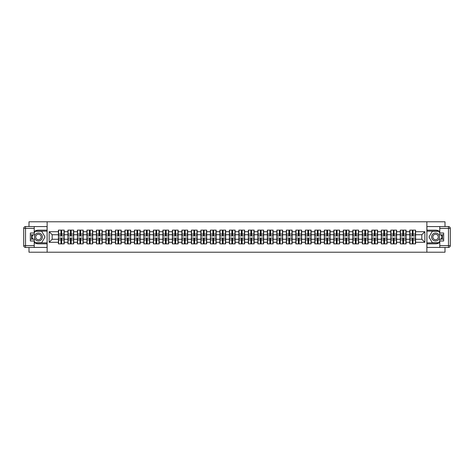 <?xml version="1.0" encoding="UTF-8"?>
<svg xmlns="http://www.w3.org/2000/svg" width="474" height="474" viewBox="0 0 474 474"><rect width="100%" height="100%" fill="white"/><g stroke="black" fill="none" stroke-linecap="round" stroke-linejoin="round"><path stroke-width="0.71" d="M28.997 247.44L28.997 252.215L445.003 252.215L445.003 247.44M445.003 226.56L445.003 221.785L426.867 221.785L426.867 252.215M426.867 221.785L28.997 221.785L28.997 226.56M47.133 252.215L47.133 221.785M421.813 239.252L421.813 234.749L415.574 234.749L415.574 239.252L421.813 239.252L424.852 242.297L424.852 231.703L415.574 231.703L415.574 230.121L409.791 230.121L409.791 234.749L406.076 234.749L406.076 239.252L409.791 239.252L409.791 234.749M424.852 242.297L415.574 242.297L415.574 243.879L409.791 243.879L409.791 242.297L406.076 242.297L406.076 243.879L400.293 243.879L400.293 242.297L396.578 242.297L396.578 243.879L390.795 243.879L390.795 242.297L387.08 242.297L387.08 243.879L381.297 243.879L381.297 242.297L377.588 242.297L377.588 243.879L371.806 243.879L371.806 242.297L368.091 242.297L368.091 243.879L362.308 243.879L362.308 242.297L358.593 242.297L358.593 243.879L352.81 243.879L352.81 242.297L349.101 242.297L349.101 243.879L343.312 243.879L343.312 242.297L339.603 242.297L339.603 243.879L333.82 243.879L333.82 242.297L330.105 242.297L330.105 243.879L324.323 243.879L324.323 242.297L320.608 242.297L320.608 243.879L314.825 243.879L314.825 242.297L311.116 242.297L311.116 243.879L305.333 243.879L305.333 242.297L301.618 242.297L301.618 243.879L295.835 243.879L295.835 242.297L292.12 242.297L292.12 243.879L286.337 243.879L286.337 242.297L282.623 242.297L282.623 243.879L276.84 243.879L276.84 242.297L273.131 242.297L273.131 243.879L267.348 243.879L267.348 242.297L263.633 242.297L263.633 243.879L257.85 243.879L257.85 242.297L254.135 242.297L254.135 243.879L248.352 243.879L248.352 242.297L244.637 242.297L244.637 243.879L238.855 243.879L238.855 242.297L235.145 242.297L235.145 243.879L229.363 243.879L229.363 242.297L225.648 242.297L225.648 243.879L219.865 243.879L219.865 242.297L216.15 242.297L216.15 243.879L210.367 243.879L210.367 242.297L206.652 242.297L206.652 243.879L200.869 243.879L200.869 242.297L197.16 242.297L197.16 243.879L191.377 243.879L191.377 242.297L187.663 242.297L187.663 243.879L181.88 243.879L181.88 242.297L178.165 242.297L178.165 243.879L172.382 243.879L172.382 242.297L168.667 242.297L168.667 243.879L162.884 243.879L162.884 242.297L159.175 242.297L159.175 243.879L153.392 243.879L153.392 242.297L149.677 242.297L149.677 243.879L143.895 243.879L143.895 242.297L140.18 242.297L140.18 243.879L134.397 243.879L134.397 242.297L130.688 242.297L130.688 243.879L124.899 243.879L124.899 242.297L121.19 242.297L121.19 243.879L115.407 243.879L115.407 242.297L111.692 242.297L111.692 243.879L105.909 243.879L105.909 242.297L102.194 242.297L102.194 243.879L96.412 243.879L96.412 242.297L92.703 242.297L92.703 243.879L86.92 243.879L86.92 242.297L83.205 242.297L83.205 243.879L77.422 243.879L77.422 242.297L73.707 242.297L73.707 243.879L67.924 243.879L67.924 242.297L64.209 242.297L64.209 243.879L58.426 243.879L58.426 242.297L49.148 242.297L49.148 231.703L58.426 231.703L58.426 234.749L52.187 234.749L52.187 239.252L58.426 239.252L58.426 234.749M409.791 231.703L406.076 231.703L406.076 230.121L400.293 230.121L400.293 231.703L396.578 231.703L396.578 230.121L390.795 230.121L390.795 231.703L387.08 231.703L387.08 230.121L381.297 230.121L381.297 231.703L377.588 231.703L377.588 230.121L371.806 230.121L371.806 231.703L368.091 231.703L368.091 230.121L362.308 230.121L362.308 231.703L358.593 231.703L358.593 230.121L352.81 230.121L352.81 231.703L349.101 231.703L349.101 230.121L343.312 230.121L343.312 231.703L339.603 231.703L339.603 230.121L333.82 230.121L333.82 231.703L330.105 231.703L330.105 230.121L324.323 230.121L324.323 231.703L320.608 231.703L320.608 230.121L314.825 230.121L314.825 231.703L311.116 231.703L311.116 230.121L305.333 230.121L305.333 231.703L301.618 231.703L301.618 230.121L295.835 230.121L295.835 231.703L292.12 231.703L292.12 230.121L286.337 230.121L286.337 231.703L282.623 231.703L282.623 230.121L276.84 230.121L276.84 231.703L273.131 231.703L273.131 230.121L267.348 230.121L267.348 231.703L263.633 231.703L263.633 230.121L257.85 230.121L257.85 231.703L254.135 231.703L254.135 230.121L248.352 230.121L248.352 231.703L244.637 231.703L244.637 230.121L238.855 230.121L238.855 231.703L235.145 231.703L235.145 230.121L229.363 230.121L229.363 231.703L225.648 231.703L225.648 230.121L219.865 230.121L219.865 231.703L216.15 231.703L216.15 230.121L210.367 230.121L210.367 231.703L206.652 231.703L206.652 230.121L200.869 230.121L200.869 231.703L197.16 231.703L197.16 230.121L191.377 230.121L191.377 231.703L187.663 231.703L187.663 230.121L181.88 230.121L181.88 231.703L178.165 231.703L178.165 230.121L172.382 230.121L172.382 231.703L168.667 231.703L168.667 230.121L162.884 230.121L162.884 231.703L159.175 231.703L159.175 230.121L153.392 230.121L153.392 231.703L149.677 231.703L149.677 230.121L143.895 230.121L143.895 231.703L140.18 231.703L140.18 230.121L134.397 230.121L134.397 231.703L130.688 231.703L130.688 230.121L124.899 230.121L124.899 231.703L121.19 231.703L121.19 230.121L115.407 230.121L115.407 231.703L111.692 231.703L111.692 230.121L105.909 230.121L105.909 231.703L102.194 231.703L102.194 230.121L96.412 230.121L96.412 231.703L92.703 231.703L92.703 230.121L86.92 230.121L86.92 231.703L83.205 231.703L83.205 230.121L77.422 230.121L77.422 231.703L73.707 231.703L73.707 230.121L67.924 230.121L67.924 231.703L64.209 231.703L64.209 230.121L58.426 230.121L58.426 231.703M409.791 239.252L409.791 242.297M406.076 239.252L406.076 242.297M406.076 231.703L406.076 234.749M396.578 239.252L400.293 239.252L400.293 234.749L396.578 234.749L396.578 242.297M400.293 239.252L400.293 242.297M400.293 231.703L400.293 234.749M396.578 231.703L396.578 234.749M387.08 239.252L390.795 239.252L390.795 234.749L387.08 234.749L387.08 242.297M390.795 239.252L390.795 242.297M390.795 231.703L390.795 234.749M387.08 231.703L387.08 234.749M377.588 239.252L381.297 239.252L381.297 234.749L377.588 234.749L377.588 242.297M381.297 239.252L381.297 242.297M381.297 231.703L381.297 234.749M377.588 231.703L377.588 234.749M368.091 239.252L371.806 239.252L371.806 234.749L368.091 234.749L368.091 242.297M371.806 239.252L371.806 242.297M371.806 231.703L371.806 234.749M368.091 231.703L368.091 234.749M358.593 239.252L362.308 239.252L362.308 234.749L358.593 234.749L358.593 242.297M362.308 239.252L362.308 242.297M362.308 231.703L362.308 234.749M358.593 231.703L358.593 234.749M349.101 239.252L352.81 239.252L352.81 234.749L349.101 234.749L349.101 242.297M352.81 239.252L352.81 242.297M352.81 231.703L352.81 234.749M349.101 231.703L349.101 234.749M339.603 239.252L343.312 239.252L343.312 234.749L339.603 234.749L339.603 242.297M343.312 239.252L343.312 242.297M343.312 231.703L343.312 234.749M339.603 231.703L339.603 234.749M330.105 239.252L333.82 239.252L333.82 234.749L330.105 234.749L330.105 242.297M333.82 239.252L333.82 242.297M333.82 231.703L333.82 234.749M330.105 231.703L330.105 234.749M320.608 239.252L324.323 239.252L324.323 234.749L320.608 234.749L320.608 242.297M324.323 239.252L324.323 242.297M324.323 231.703L324.323 234.749M320.608 231.703L320.608 234.749M311.116 239.252L314.825 239.252L314.825 234.749L311.116 234.749L311.116 242.297M314.825 239.252L314.825 242.297M314.825 231.703L314.825 234.749M311.116 231.703L311.116 234.749M301.618 239.252L305.333 239.252L305.333 234.749L301.618 234.749L301.618 242.297M305.333 239.252L305.333 242.297M305.333 231.703L305.333 234.749M301.618 231.703L301.618 234.749M292.12 239.252L295.835 239.252L295.835 234.749L292.12 234.749L292.12 242.297M295.835 239.252L295.835 242.297M295.835 231.703L295.835 234.749M292.12 231.703L292.12 234.749M282.623 239.252L286.337 239.252L286.337 234.749L282.623 234.749L282.623 242.297M286.337 239.252L286.337 242.297M286.337 231.703L286.337 234.749M282.623 231.703L282.623 234.749M273.131 239.252L276.84 239.252L276.84 234.749L273.131 234.749L273.131 242.297M276.84 239.252L276.84 242.297M276.84 231.703L276.84 234.749M273.131 231.703L273.131 234.749M263.633 239.252L267.348 239.252L267.348 234.749L263.633 234.749L263.633 242.297M267.348 239.252L267.348 242.297M267.348 231.703L267.348 234.749M263.633 231.703L263.633 234.749M254.135 239.252L257.85 239.252L257.85 234.749L254.135 234.749L254.135 242.297M257.85 239.252L257.85 242.297M257.85 231.703L257.85 234.749M254.135 231.703L254.135 234.749M244.637 239.252L248.352 239.252L248.352 234.749L244.637 234.749L244.637 242.297M248.352 239.252L248.352 242.297M248.352 231.703L248.352 234.749M244.637 231.703L244.637 234.749M235.145 239.252L238.855 239.252L238.855 234.749L235.145 234.749L235.145 242.297M238.855 239.252L238.855 242.297M238.855 231.703L238.855 234.749M235.145 231.703L235.145 234.749M225.648 239.252L229.363 239.252L229.363 234.749L225.648 234.749L225.648 242.297M229.363 239.252L229.363 242.297M229.363 231.703L229.363 234.749M225.648 231.703L225.648 234.749M216.15 239.252L219.865 239.252L219.865 234.749L216.15 234.749L216.15 242.297M219.865 239.252L219.865 242.297M219.865 231.703L219.865 234.749M216.15 231.703L216.15 234.749M206.652 239.252L210.367 239.252L210.367 234.749L206.652 234.749L206.652 242.297M210.367 239.252L210.367 242.297M210.367 231.703L210.367 234.749M206.652 231.703L206.652 234.749M197.16 239.252L200.869 239.252L200.869 234.749L197.16 234.749L197.16 242.297M200.869 239.252L200.869 242.297M200.869 231.703L200.869 234.749M197.16 231.703L197.16 234.749M187.663 239.252L191.377 239.252L191.377 234.749L187.663 234.749L187.663 242.297M191.377 239.252L191.377 242.297M191.377 231.703L191.377 234.749M187.663 231.703L187.663 234.749M178.165 239.252L181.88 239.252L181.88 234.749L178.165 234.749L178.165 242.297M181.88 239.252L181.88 242.297M181.88 231.703L181.88 234.749M178.165 231.703L178.165 234.749M168.667 239.252L172.382 239.252L172.382 234.749L168.667 234.749L168.667 242.297M172.382 239.252L172.382 242.297M172.382 231.703L172.382 234.749M168.667 231.703L168.667 234.749M159.175 239.252L162.884 239.252L162.884 234.749L159.175 234.749L159.175 242.297M162.884 239.252L162.884 242.297M162.884 231.703L162.884 234.749M159.175 231.703L159.175 234.749M149.677 239.252L153.392 239.252L153.392 234.749L149.677 234.749L149.677 242.297M153.392 239.252L153.392 242.297M153.392 231.703L153.392 234.749M149.677 231.703L149.677 234.749M140.18 239.252L143.895 239.252L143.895 234.749L140.18 234.749L140.18 242.297M143.895 239.252L143.895 242.297M143.895 231.703L143.895 234.749M140.18 231.703L140.18 234.749M130.688 239.252L134.397 239.252L134.397 234.749L130.688 234.749L130.688 242.297M134.397 239.252L134.397 242.297M134.397 231.703L134.397 234.749M130.688 231.703L130.688 234.749M121.19 239.252L124.899 239.252L124.899 234.749L121.19 234.749L121.19 242.297M124.899 239.252L124.899 242.297M124.899 231.703L124.899 234.749M121.19 231.703L121.19 234.749M111.692 239.252L115.407 239.252L115.407 234.749L111.692 234.749L111.692 242.297M115.407 239.252L115.407 242.297M115.407 231.703L115.407 234.749M111.692 231.703L111.692 234.749M102.194 239.252L105.909 239.252L105.909 234.749L102.194 234.749L102.194 242.297M105.909 239.252L105.909 242.297M105.909 231.703L105.909 234.749M102.194 231.703L102.194 234.749M92.703 239.252L96.412 239.252L96.412 234.749L92.703 234.749L92.703 242.297M96.412 239.252L96.412 242.297M96.412 231.703L96.412 234.749M92.703 231.703L92.703 234.749M83.205 239.252L86.92 239.252L86.92 234.749L83.205 234.749L83.205 242.297M86.92 239.252L86.92 242.297M86.92 231.703L86.92 234.749M83.205 231.703L83.205 234.749M73.707 239.252L77.422 239.252L77.422 234.749L73.707 234.749L73.707 242.297M77.422 239.252L77.422 242.297M77.422 231.703L77.422 234.749M73.707 231.703L73.707 234.749M64.209 239.252L67.924 239.252L67.924 234.749L64.209 234.749L64.209 242.297M67.924 239.252L67.924 242.297M67.924 231.703L67.924 234.749M64.209 231.703L64.209 234.749M58.426 239.252L58.426 242.297M52.187 239.252L49.148 242.297M49.148 231.703L52.187 234.749M415.574 239.252L415.574 242.297M415.574 231.703L415.574 234.749M424.852 231.703L421.813 234.749M64.031 230.121L64.031 235.963L61.685 235.963L61.685 230.121M60.956 230.121L60.956 235.963L58.61 235.963L58.61 230.121M60.956 230.915L61.685 230.915M61.685 233.167L60.956 233.167M58.61 243.879L58.61 238.037L60.956 238.037L60.956 243.879M61.685 243.879L61.685 238.037L64.031 238.037L64.031 243.879M61.685 243.085L60.956 243.085M60.956 240.833L61.685 240.833M36.451 233.575A3.958 3.958 0 0 0 35.005 238.979A3.958 3.958 0 0 0 40.409 240.425A3.958 3.958 0 0 0 41.86 235.021A3.958 3.958 0 0 0 36.451 233.575M37.079 234.654A2.708 2.708 0 0 0 36.083 238.357A2.708 2.708 0 0 0 39.786 239.346A2.708 2.708 0 0 0 40.776 235.643A2.708 2.708 0 0 0 37.079 234.654M34.229 232.894L35.147 231.306L41.718 231.306L45.006 237L41.718 242.694L35.147 242.694L34.229 241.106M33.109 239.163L31.859 237L33.109 234.837M437.549 233.575A3.958 3.958 0 0 0 432.14 235.021A3.958 3.958 0 0 0 433.591 240.425A3.958 3.958 0 0 0 438.995 238.979A3.958 3.958 0 0 0 437.549 233.575M436.921 234.654A2.708 2.708 0 0 0 433.224 235.643A2.708 2.708 0 0 0 434.214 239.346A2.708 2.708 0 0 0 437.917 238.357A2.708 2.708 0 0 0 436.921 234.654M439.771 241.106L438.853 242.694L432.282 242.694L428.994 237L432.282 231.306L438.853 231.306L439.771 232.894M440.891 234.837L442.141 237L440.891 239.163M34.229 242.41A6.849 6.849 0 0 0 38.43 243.849L47.074 243.849L47.074 247.44L25.525 247.44A1.825 1.825 0 0 1 23.7 245.615L23.7 228.385A1.825 1.825 0 0 1 25.525 226.56L34.229 226.56L34.229 234.837L30.336 234.837M34.229 226.56L47.074 226.56L47.074 230.151L38.43 230.151A6.849 6.849 0 0 0 34.229 231.59M31.936 234.837A6.849 6.849 0 0 0 31.936 239.163M47.074 243.849L47.074 230.151M30.336 239.163L34.229 239.163L34.229 247.44M34.229 233.012L30.336 233.012L30.336 240.988L34.229 240.988M47.074 231.128L35.04 231.128L34.229 232.527M34.229 241.473L35.04 242.872L47.074 242.872M32.896 234.837L31.645 237L32.896 239.163M439.771 231.59A6.849 6.849 0 0 0 435.57 230.151L426.926 230.151L426.926 226.56L448.475 226.56A1.825 1.825 0 0 1 450.3 228.385L450.3 245.615L450.3 228.385L439.771 228.385L439.771 226.56M439.771 247.44L439.771 245.615L450.3 245.615A1.825 1.825 0 0 1 448.475 247.44L426.926 247.44L426.926 243.849L435.57 243.849A6.849 6.849 0 0 0 439.771 242.41M442.064 239.163A6.849 6.849 0 0 0 442.064 234.837M426.926 230.151L426.926 243.849M439.771 245.615L439.771 239.163L443.664 239.163M443.664 234.837L439.771 234.837L439.771 228.385M439.771 240.988L443.664 240.988L443.664 233.012L439.771 233.012M426.926 242.872L438.96 242.872L439.771 241.473M439.771 232.527L438.96 231.128L426.926 231.128M441.104 239.163L442.355 237L441.104 234.837M73.523 230.121L73.523 235.963L71.183 235.963L71.183 230.121M70.448 230.121L70.448 235.963L68.108 235.963L68.108 230.121M70.448 230.915L71.183 230.915M71.183 233.167L70.448 233.167M83.021 230.121L83.021 235.963L80.675 235.963L80.675 230.121M79.946 230.121L79.946 235.963L77.606 235.963L77.606 230.121M79.946 230.915L80.675 230.915M80.675 233.167L79.946 233.167M92.519 230.121L92.519 235.963L90.173 235.963L90.173 230.121M89.444 230.121L89.444 235.963L87.098 235.963L87.098 230.121M89.444 230.915L90.173 230.915M90.173 233.167L89.444 233.167M102.011 230.121L102.011 235.963L99.67 235.963L99.67 230.121M98.942 230.121L98.942 235.963L96.595 235.963L96.595 230.121M98.942 230.915L99.67 230.915M99.67 233.167L98.942 233.167M111.508 230.121L111.508 235.963L109.168 235.963L109.168 230.121M108.433 230.121L108.433 235.963L106.093 235.963L106.093 230.121M108.433 230.915L109.168 230.915M109.168 233.167L108.433 233.167M68.108 243.879L68.108 238.037L70.448 238.037L70.448 243.879M71.183 243.879L71.183 238.037L73.523 238.037L73.523 243.879M71.183 243.085L70.448 243.085M70.448 240.833L71.183 240.833M77.606 243.879L77.606 238.037L79.946 238.037L79.946 243.879M80.675 243.879L80.675 238.037L83.021 238.037L83.021 243.879M80.675 243.085L79.946 243.085M79.946 240.833L80.675 240.833M87.098 243.879L87.098 238.037L89.444 238.037L89.444 243.879M90.173 243.879L90.173 238.037L92.519 238.037L92.519 243.879M90.173 243.085L89.444 243.085M89.444 240.833L90.173 240.833M96.595 243.879L96.595 238.037L98.942 238.037L98.942 243.879M99.67 243.879L99.67 238.037L102.011 238.037L102.011 243.879M99.67 243.085L98.942 243.085M98.942 240.833L99.67 240.833M106.093 243.879L106.093 238.037L108.433 238.037L108.433 243.879M109.168 243.879L109.168 238.037L111.508 238.037L111.508 243.879M109.168 243.085L108.433 243.085M108.433 240.833L109.168 240.833M121.006 230.121L121.006 235.963L118.66 235.963L118.66 230.121M117.931 230.121L117.931 235.963L115.591 235.963L115.591 230.121M117.931 230.915L118.66 230.915M118.66 233.167L117.931 233.167M115.591 243.879L115.591 238.037L117.931 238.037L117.931 243.879M118.66 243.879L118.66 238.037L121.006 238.037L121.006 243.879M118.66 243.085L117.931 243.085M117.931 240.833L118.66 240.833M130.504 230.121L130.504 235.963L128.158 235.963L128.158 230.121M127.429 230.121L127.429 235.963L125.083 235.963L125.083 230.121M127.429 230.915L128.158 230.915M128.158 233.167L127.429 233.167M125.083 243.879L125.083 238.037L127.429 238.037L127.429 243.879M128.158 243.879L128.158 238.037L130.504 238.037L130.504 243.879M128.158 243.085L127.429 243.085M127.429 240.833L128.158 240.833M139.996 230.121L139.996 235.963L137.656 235.963L137.656 230.121M136.927 230.121L136.927 235.963L134.58 235.963L134.58 230.121M136.927 230.915L137.656 230.915M137.656 233.167L136.927 233.167M134.58 243.879L134.58 238.037L136.927 238.037L136.927 243.879M137.656 243.879L137.656 238.037L139.996 238.037L139.996 243.879M137.656 243.085L136.927 243.085M136.927 240.833L137.656 240.833M149.494 230.121L149.494 235.963L147.153 235.963L147.153 230.121M146.419 230.121L146.419 235.963L144.078 235.963L144.078 230.121M146.419 230.915L147.153 230.915M147.153 233.167L146.419 233.167M144.078 243.879L144.078 238.037L146.419 238.037L146.419 243.879M147.153 243.879L147.153 238.037L149.494 238.037L149.494 243.879M147.153 243.085L146.419 243.085M146.419 240.833L147.153 240.833M158.991 230.121L158.991 235.963L156.645 235.963L156.645 230.121M155.916 230.121L155.916 235.963L153.576 235.963L153.576 230.121M155.916 230.915L156.645 230.915M156.645 233.167L155.916 233.167M153.576 243.879L153.576 238.037L155.916 238.037L155.916 243.879M156.645 243.879L156.645 238.037L158.991 238.037L158.991 243.879M156.645 243.085L155.916 243.085M155.916 240.833L156.645 240.833M168.489 230.121L168.489 235.963L166.143 235.963L166.143 230.121M165.414 230.121L165.414 235.963L163.068 235.963L163.068 230.121M165.414 230.915L166.143 230.915M166.143 233.167L165.414 233.167M163.068 243.879L163.068 238.037L165.414 238.037L165.414 243.879M166.143 243.879L166.143 238.037L168.489 238.037L168.489 243.879M166.143 243.085L165.414 243.085M165.414 240.833L166.143 240.833M177.981 230.121L177.981 235.963L175.641 235.963L175.641 230.121M174.912 230.121L174.912 235.963L172.566 235.963L172.566 230.121M174.912 230.915L175.641 230.915M175.641 233.167L174.912 233.167M172.566 243.879L172.566 238.037L174.912 238.037L174.912 243.879M175.641 243.879L175.641 238.037L177.981 238.037L177.981 243.879M175.641 243.085L174.912 243.085M174.912 240.833L175.641 240.833M187.479 230.121L187.479 235.963L185.138 235.963L185.138 230.121M184.404 230.121L184.404 235.963L182.063 235.963L182.063 230.121M184.404 230.915L185.138 230.915M185.138 233.167L184.404 233.167M182.063 243.879L182.063 238.037L184.404 238.037L184.404 243.879M185.138 243.879L185.138 238.037L187.479 238.037L187.479 243.879M185.138 243.085L184.404 243.085M184.404 240.833L185.138 240.833M196.977 230.121L196.977 235.963L194.63 235.963L194.63 230.121M193.902 230.121L193.902 235.963L191.555 235.963L191.555 230.121M193.902 230.915L194.63 230.915M194.63 233.167L193.902 233.167M191.555 243.879L191.555 238.037L193.902 238.037L193.902 243.879M194.63 243.879L194.63 238.037L196.977 238.037L196.977 243.879M194.63 243.085L193.902 243.085M193.902 240.833L194.63 240.833M206.474 230.121L206.474 235.963L204.128 235.963L204.128 230.121M203.399 230.121L203.399 235.963L201.053 235.963L201.053 230.121M203.399 230.915L204.128 230.915M204.128 233.167L203.399 233.167M201.053 243.879L201.053 238.037L203.399 238.037L203.399 243.879M204.128 243.879L204.128 238.037L206.474 238.037L206.474 243.879M204.128 243.085L203.399 243.085M203.399 240.833L204.128 240.833M215.966 230.121L215.966 235.963L213.626 235.963L213.626 230.121M212.897 230.121L212.897 235.963L210.551 235.963L210.551 230.121M212.897 230.915L213.626 230.915M213.626 233.167L212.897 233.167M210.551 243.879L210.551 238.037L212.897 238.037L212.897 243.879M213.626 243.879L213.626 238.037L215.966 238.037L215.966 243.879M213.626 243.085L212.897 243.085M212.897 240.833L213.626 240.833M225.464 230.121L225.464 235.963L223.124 235.963L223.124 230.121M222.389 230.121L222.389 235.963L220.049 235.963L220.049 230.121M222.389 230.915L223.124 230.915M223.124 233.167L222.389 233.167M220.049 243.879L220.049 238.037L222.389 238.037L222.389 243.879M223.124 243.879L223.124 238.037L225.464 238.037L225.464 243.879M223.124 243.085L222.389 243.085M222.389 240.833L223.124 240.833M234.962 230.121L234.962 235.963L232.616 235.963L232.616 230.121M231.887 230.121L231.887 235.963L229.54 235.963L229.54 230.121M231.887 230.915L232.616 230.915M232.616 233.167L231.887 233.167M229.54 243.879L229.54 238.037L231.887 238.037L231.887 243.879M232.616 243.879L232.616 238.037L234.962 238.037L234.962 243.879M232.616 243.085L231.887 243.085M231.887 240.833L232.616 240.833M244.46 230.121L244.46 235.963L242.113 235.963L242.113 230.121M241.385 230.121L241.385 235.963L239.038 235.963L239.038 230.121M241.385 230.915L242.113 230.915M242.113 233.167L241.385 233.167M239.038 243.879L239.038 238.037L241.385 238.037L241.385 243.879M242.113 243.879L242.113 238.037L244.46 238.037L244.46 243.879M242.113 243.085L241.385 243.085M241.385 240.833L242.113 240.833M253.951 230.121L253.951 235.963L251.611 235.963L251.611 230.121M250.876 230.121L250.876 235.963L248.536 235.963L248.536 230.121M250.876 230.915L251.611 230.915M251.611 233.167L250.876 233.167M248.536 243.879L248.536 238.037L250.876 238.037L250.876 243.879M251.611 243.879L251.611 238.037L253.951 238.037L253.951 243.879M251.611 243.085L250.876 243.085M250.876 240.833L251.611 240.833M263.449 230.121L263.449 235.963L261.103 235.963L261.103 230.121M260.374 230.121L260.374 235.963L258.034 235.963L258.034 230.121M260.374 230.915L261.103 230.915M261.103 233.167L260.374 233.167M258.034 243.879L258.034 238.037L260.374 238.037L260.374 243.879M261.103 243.879L261.103 238.037L263.449 238.037L263.449 243.879M261.103 243.085L260.374 243.085M260.374 240.833L261.103 240.833M272.947 230.121L272.947 235.963L270.601 235.963L270.601 230.121M269.872 230.121L269.872 235.963L267.526 235.963L267.526 230.121M269.872 230.915L270.601 230.915M270.601 233.167L269.872 233.167M267.526 243.879L267.526 238.037L269.872 238.037L269.872 243.879M270.601 243.879L270.601 238.037L272.947 238.037L272.947 243.879M270.601 243.085L269.872 243.085M269.872 240.833L270.601 240.833M282.445 230.121L282.445 235.963L280.098 235.963L280.098 230.121M279.37 230.121L279.37 235.963L277.023 235.963L277.023 230.121M279.37 230.915L280.098 230.915M280.098 233.167L279.37 233.167M277.023 243.879L277.023 238.037L279.37 238.037L279.37 243.879M280.098 243.879L280.098 238.037L282.445 238.037L282.445 243.879M280.098 243.085L279.37 243.085M279.37 240.833L280.098 240.833M291.937 230.121L291.937 235.963L289.596 235.963L289.596 230.121M288.862 230.121L288.862 235.963L286.521 235.963L286.521 230.121M288.862 230.915L289.596 230.915M289.596 233.167L288.862 233.167M286.521 243.879L286.521 238.037L288.862 238.037L288.862 243.879M289.596 243.879L289.596 238.037L291.937 238.037L291.937 243.879M289.596 243.085L288.862 243.085M288.862 240.833L289.596 240.833M301.434 230.121L301.434 235.963L299.088 235.963L299.088 230.121M298.359 230.121L298.359 235.963L296.019 235.963L296.019 230.121M298.359 230.915L299.088 230.915M299.088 233.167L298.359 233.167M296.019 243.879L296.019 238.037L298.359 238.037L298.359 243.879M299.088 243.879L299.088 238.037L301.434 238.037L301.434 243.879M299.088 243.085L298.359 243.085M298.359 240.833L299.088 240.833M310.932 230.121L310.932 235.963L308.586 235.963L308.586 230.121M307.857 230.121L307.857 235.963L305.511 235.963L305.511 230.121M307.857 230.915L308.586 230.915M308.586 233.167L307.857 233.167M305.511 243.879L305.511 238.037L307.857 238.037L307.857 243.879M308.586 243.879L308.586 238.037L310.932 238.037L310.932 243.879M308.586 243.085L307.857 243.085M307.857 240.833L308.586 240.833M320.424 230.121L320.424 235.963L318.084 235.963L318.084 230.121M317.355 230.121L317.355 235.963L315.009 235.963L315.009 230.121M317.355 230.915L318.084 230.915M318.084 233.167L317.355 233.167M315.009 243.879L315.009 238.037L317.355 238.037L317.355 243.879M318.084 243.879L318.084 238.037L320.424 238.037L320.424 243.879M318.084 243.085L317.355 243.085M317.355 240.833L318.084 240.833M329.922 230.121L329.922 235.963L327.581 235.963L327.581 230.121M326.847 230.121L326.847 235.963L324.506 235.963L324.506 230.121M326.847 230.915L327.581 230.915M327.581 233.167L326.847 233.167M324.506 243.879L324.506 238.037L326.847 238.037L326.847 243.879M327.581 243.879L327.581 238.037L329.922 238.037L329.922 243.879M327.581 243.085L326.847 243.085M326.847 240.833L327.581 240.833M339.42 230.121L339.42 235.963L337.073 235.963L337.073 230.121M336.344 230.121L336.344 235.963L334.004 235.963L334.004 230.121M336.344 230.915L337.073 230.915M337.073 233.167L336.344 233.167M334.004 243.879L334.004 238.037L336.344 238.037L336.344 243.879M337.073 243.879L337.073 238.037L339.42 238.037L339.42 243.879M337.073 243.085L336.344 243.085M336.344 240.833L337.073 240.833M348.917 230.121L348.917 235.963L346.571 235.963L346.571 230.121M345.842 230.121L345.842 235.963L343.496 235.963L343.496 230.121M345.842 230.915L346.571 230.915M346.571 233.167L345.842 233.167M343.496 243.879L343.496 238.037L345.842 238.037L345.842 243.879M346.571 243.879L346.571 238.037L348.917 238.037L348.917 243.879M346.571 243.085L345.842 243.085M345.842 240.833L346.571 240.833M358.409 230.121L358.409 235.963L356.069 235.963L356.069 230.121M355.34 230.121L355.34 235.963L352.994 235.963L352.994 230.121M355.34 230.915L356.069 230.915M356.069 233.167L355.34 233.167M352.994 243.879L352.994 238.037L355.34 238.037L355.34 243.879M356.069 243.879L356.069 238.037L358.409 238.037L358.409 243.879M356.069 243.085L355.34 243.085M355.34 240.833L356.069 240.833M367.907 230.121L367.907 235.963L365.567 235.963L365.567 230.121M364.832 230.121L364.832 235.963L362.491 235.963L362.491 230.121M364.832 230.915L365.567 230.915M365.567 233.167L364.832 233.167M362.491 243.879L362.491 238.037L364.832 238.037L364.832 243.879M365.567 243.879L365.567 238.037L367.907 238.037L367.907 243.879M365.567 243.085L364.832 243.085M364.832 240.833L365.567 240.833M377.405 230.121L377.405 235.963L375.058 235.963L375.058 230.121M374.33 230.121L374.33 235.963L371.989 235.963L371.989 230.121M374.33 230.915L375.058 230.915M375.058 233.167L374.33 233.167M371.989 243.879L371.989 238.037L374.33 238.037L374.33 243.879M375.058 243.879L375.058 238.037L377.405 238.037L377.405 243.879M375.058 243.085L374.33 243.085M374.33 240.833L375.058 240.833M386.903 230.121L386.903 235.963L384.556 235.963L384.556 230.121M383.827 230.121L383.827 235.963L381.481 235.963L381.481 230.121M383.827 230.915L384.556 230.915M384.556 233.167L383.827 233.167M381.481 243.879L381.481 238.037L383.827 238.037L383.827 243.879M384.556 243.879L384.556 238.037L386.903 238.037L386.903 243.879M384.556 243.085L383.827 243.085M383.827 240.833L384.556 240.833M396.394 230.121L396.394 235.963L394.054 235.963L394.054 230.121M393.325 230.121L393.325 235.963L390.979 235.963L390.979 230.121M393.325 230.915L394.054 230.915M394.054 233.167L393.325 233.167M390.979 243.879L390.979 238.037L393.325 238.037L393.325 243.879M394.054 243.879L394.054 238.037L396.394 238.037L396.394 243.879M394.054 243.085L393.325 243.085M393.325 240.833L394.054 240.833M405.892 230.121L405.892 235.963L403.552 235.963L403.552 230.121M402.817 230.121L402.817 235.963L400.477 235.963L400.477 230.121M402.817 230.915L403.552 230.915M403.552 233.167L402.817 233.167M400.477 243.879L400.477 238.037L402.817 238.037L402.817 243.879M403.552 243.879L403.552 238.037L405.892 238.037L405.892 243.879M403.552 243.085L402.817 243.085M402.817 240.833L403.552 240.833M415.39 230.121L415.39 235.963L413.044 235.963L413.044 230.121M412.315 230.121L412.315 235.963L409.969 235.963L409.969 230.121M412.315 230.915L413.044 230.915M413.044 233.167L412.315 233.167M409.969 243.879L409.969 238.037L412.315 238.037L412.315 243.879M413.044 243.879L413.044 238.037L415.39 238.037L415.39 243.879M413.044 243.085L412.315 243.085M412.315 240.833L413.044 240.833M60.956 234.085L58.61 234.085M60.956 235.886L58.61 235.886M64.031 234.085L61.685 234.085M64.031 235.886L61.685 235.886M61.685 239.915L64.031 239.915M61.685 238.114L64.031 238.114M58.61 239.915L60.956 239.915M58.61 238.114L60.956 238.114M34.229 228.385L25.525 228.385L25.525 245.615L34.229 245.615M23.7 228.385L25.525 228.385L25.525 226.56M25.525 247.44L25.525 245.615L23.7 245.615M448.475 247.44L448.475 226.56M70.448 234.085L68.108 234.085M70.448 235.886L68.108 235.886M73.523 234.085L71.183 234.085M73.523 235.886L71.183 235.886M79.946 234.085L77.606 234.085M79.946 235.886L77.606 235.886M83.021 234.085L80.675 234.085M83.021 235.886L80.675 235.886M89.444 234.085L87.098 234.085M89.444 235.886L87.098 235.886M92.519 234.085L90.173 234.085M92.519 235.886L90.173 235.886M98.942 234.085L96.595 234.085M98.942 235.886L96.595 235.886M102.011 234.085L99.67 234.085M102.011 235.886L99.67 235.886M108.433 234.085L106.093 234.085M108.433 235.886L106.093 235.886M111.508 234.085L109.168 234.085M111.508 235.886L109.168 235.886M71.183 239.915L73.523 239.915M71.183 238.114L73.523 238.114M68.108 239.915L70.448 239.915M68.108 238.114L70.448 238.114M80.675 239.915L83.021 239.915M80.675 238.114L83.021 238.114M77.606 239.915L79.946 239.915M77.606 238.114L79.946 238.114M90.173 239.915L92.519 239.915M90.173 238.114L92.519 238.114M87.098 239.915L89.444 239.915M87.098 238.114L89.444 238.114M99.67 239.915L102.011 239.915M99.67 238.114L102.011 238.114M96.595 239.915L98.942 239.915M96.595 238.114L98.942 238.114M109.168 239.915L111.508 239.915M109.168 238.114L111.508 238.114M106.093 239.915L108.433 239.915M106.093 238.114L108.433 238.114M117.931 234.085L115.591 234.085M117.931 235.886L115.591 235.886M121.006 234.085L118.66 234.085M121.006 235.886L118.66 235.886M118.66 239.915L121.006 239.915M118.66 238.114L121.006 238.114M115.591 239.915L117.931 239.915M115.591 238.114L117.931 238.114M127.429 234.085L125.083 234.085M127.429 235.886L125.083 235.886M130.504 234.085L128.158 234.085M130.504 235.886L128.158 235.886M128.158 239.915L130.504 239.915M128.158 238.114L130.504 238.114M125.083 239.915L127.429 239.915M125.083 238.114L127.429 238.114M136.927 234.085L134.58 234.085M136.927 235.886L134.58 235.886M139.996 234.085L137.656 234.085M139.996 235.886L137.656 235.886M137.656 239.915L139.996 239.915M137.656 238.114L139.996 238.114M134.58 239.915L136.927 239.915M134.58 238.114L136.927 238.114M146.419 234.085L144.078 234.085M146.419 235.886L144.078 235.886M149.494 234.085L147.153 234.085M149.494 235.886L147.153 235.886M147.153 239.915L149.494 239.915M147.153 238.114L149.494 238.114M144.078 239.915L146.419 239.915M144.078 238.114L146.419 238.114M155.916 234.085L153.576 234.085M155.916 235.886L153.576 235.886M158.991 234.085L156.645 234.085M158.991 235.886L156.645 235.886M156.645 239.915L158.991 239.915M156.645 238.114L158.991 238.114M153.576 239.915L155.916 239.915M153.576 238.114L155.916 238.114M165.414 234.085L163.068 234.085M165.414 235.886L163.068 235.886M168.489 234.085L166.143 234.085M168.489 235.886L166.143 235.886M166.143 239.915L168.489 239.915M166.143 238.114L168.489 238.114M163.068 239.915L165.414 239.915M163.068 238.114L165.414 238.114M174.912 234.085L172.566 234.085M174.912 235.886L172.566 235.886M177.981 234.085L175.641 234.085M177.981 235.886L175.641 235.886M175.641 239.915L177.981 239.915M175.641 238.114L177.981 238.114M172.566 239.915L174.912 239.915M172.566 238.114L174.912 238.114M184.404 234.085L182.063 234.085M184.404 235.886L182.063 235.886M187.479 234.085L185.138 234.085M187.479 235.886L185.138 235.886M185.138 239.915L187.479 239.915M185.138 238.114L187.479 238.114M182.063 239.915L184.404 239.915M182.063 238.114L184.404 238.114M193.902 234.085L191.555 234.085M193.902 235.886L191.555 235.886M196.977 234.085L194.63 234.085M196.977 235.886L194.63 235.886M194.63 239.915L196.977 239.915M194.63 238.114L196.977 238.114M191.555 239.915L193.902 239.915M191.555 238.114L193.902 238.114M203.399 234.085L201.053 234.085M203.399 235.886L201.053 235.886M206.474 234.085L204.128 234.085M206.474 235.886L204.128 235.886M204.128 239.915L206.474 239.915M204.128 238.114L206.474 238.114M201.053 239.915L203.399 239.915M201.053 238.114L203.399 238.114M212.897 234.085L210.551 234.085M212.897 235.886L210.551 235.886M215.966 234.085L213.626 234.085M215.966 235.886L213.626 235.886M213.626 239.915L215.966 239.915M213.626 238.114L215.966 238.114M210.551 239.915L212.897 239.915M210.551 238.114L212.897 238.114M222.389 234.085L220.049 234.085M222.389 235.886L220.049 235.886M225.464 234.085L223.124 234.085M225.464 235.886L223.124 235.886M223.124 239.915L225.464 239.915M223.124 238.114L225.464 238.114M220.049 239.915L222.389 239.915M220.049 238.114L222.389 238.114M231.887 234.085L229.54 234.085M231.887 235.886L229.54 235.886M234.962 234.085L232.616 234.085M234.962 235.886L232.616 235.886M232.616 239.915L234.962 239.915M232.616 238.114L234.962 238.114M229.54 239.915L231.887 239.915M229.54 238.114L231.887 238.114M241.385 234.085L239.038 234.085M241.385 235.886L239.038 235.886M244.46 234.085L242.113 234.085M244.46 235.886L242.113 235.886M242.113 239.915L244.46 239.915M242.113 238.114L244.46 238.114M239.038 239.915L241.385 239.915M239.038 238.114L241.385 238.114M250.876 234.085L248.536 234.085M250.876 235.886L248.536 235.886M253.951 234.085L251.611 234.085M253.951 235.886L251.611 235.886M251.611 239.915L253.951 239.915M251.611 238.114L253.951 238.114M248.536 239.915L250.876 239.915M248.536 238.114L250.876 238.114M260.374 234.085L258.034 234.085M260.374 235.886L258.034 235.886M263.449 234.085L261.103 234.085M263.449 235.886L261.103 235.886M261.103 239.915L263.449 239.915M261.103 238.114L263.449 238.114M258.034 239.915L260.374 239.915M258.034 238.114L260.374 238.114M269.872 234.085L267.526 234.085M269.872 235.886L267.526 235.886M272.947 234.085L270.601 234.085M272.947 235.886L270.601 235.886M270.601 239.915L272.947 239.915M270.601 238.114L272.947 238.114M267.526 239.915L269.872 239.915M267.526 238.114L269.872 238.114M279.37 234.085L277.023 234.085M279.37 235.886L277.023 235.886M282.445 234.085L280.098 234.085M282.445 235.886L280.098 235.886M280.098 239.915L282.445 239.915M280.098 238.114L282.445 238.114M277.023 239.915L279.37 239.915M277.023 238.114L279.37 238.114M288.862 234.085L286.521 234.085M288.862 235.886L286.521 235.886M291.937 234.085L289.596 234.085M291.937 235.886L289.596 235.886M289.596 239.915L291.937 239.915M289.596 238.114L291.937 238.114M286.521 239.915L288.862 239.915M286.521 238.114L288.862 238.114M298.359 234.085L296.019 234.085M298.359 235.886L296.019 235.886M301.434 234.085L299.088 234.085M301.434 235.886L299.088 235.886M299.088 239.915L301.434 239.915M299.088 238.114L301.434 238.114M296.019 239.915L298.359 239.915M296.019 238.114L298.359 238.114M307.857 234.085L305.511 234.085M307.857 235.886L305.511 235.886M310.932 234.085L308.586 234.085M310.932 235.886L308.586 235.886M308.586 239.915L310.932 239.915M308.586 238.114L310.932 238.114M305.511 239.915L307.857 239.915M305.511 238.114L307.857 238.114M317.355 234.085L315.009 234.085M317.355 235.886L315.009 235.886M320.424 234.085L318.084 234.085M320.424 235.886L318.084 235.886M318.084 239.915L320.424 239.915M318.084 238.114L320.424 238.114M315.009 239.915L317.355 239.915M315.009 238.114L317.355 238.114M326.847 234.085L324.506 234.085M326.847 235.886L324.506 235.886M329.922 234.085L327.581 234.085M329.922 235.886L327.581 235.886M327.581 239.915L329.922 239.915M327.581 238.114L329.922 238.114M324.506 239.915L326.847 239.915M324.506 238.114L326.847 238.114M336.344 234.085L334.004 234.085M336.344 235.886L334.004 235.886M339.42 234.085L337.073 234.085M339.42 235.886L337.073 235.886M337.073 239.915L339.42 239.915M337.073 238.114L339.42 238.114M334.004 239.915L336.344 239.915M334.004 238.114L336.344 238.114M345.842 234.085L343.496 234.085M345.842 235.886L343.496 235.886M348.917 234.085L346.571 234.085M348.917 235.886L346.571 235.886M346.571 239.915L348.917 239.915M346.571 238.114L348.917 238.114M343.496 239.915L345.842 239.915M343.496 238.114L345.842 238.114M355.34 234.085L352.994 234.085M355.34 235.886L352.994 235.886M358.409 234.085L356.069 234.085M358.409 235.886L356.069 235.886M356.069 239.915L358.409 239.915M356.069 238.114L358.409 238.114M352.994 239.915L355.34 239.915M352.994 238.114L355.34 238.114M364.832 234.085L362.491 234.085M364.832 235.886L362.491 235.886M367.907 234.085L365.567 234.085M367.907 235.886L365.567 235.886M365.567 239.915L367.907 239.915M365.567 238.114L367.907 238.114M362.491 239.915L364.832 239.915M362.491 238.114L364.832 238.114M374.33 234.085L371.989 234.085M374.33 235.886L371.989 235.886M377.405 234.085L375.058 234.085M377.405 235.886L375.058 235.886M375.058 239.915L377.405 239.915M375.058 238.114L377.405 238.114M371.989 239.915L374.33 239.915M371.989 238.114L374.33 238.114M383.827 234.085L381.481 234.085M383.827 235.886L381.481 235.886M386.903 234.085L384.556 234.085M386.903 235.886L384.556 235.886M384.556 239.915L386.903 239.915M384.556 238.114L386.903 238.114M381.481 239.915L383.827 239.915M381.481 238.114L383.827 238.114M393.325 234.085L390.979 234.085M393.325 235.886L390.979 235.886M396.394 234.085L394.054 234.085M396.394 235.886L394.054 235.886M394.054 239.915L396.394 239.915M394.054 238.114L396.394 238.114M390.979 239.915L393.325 239.915M390.979 238.114L393.325 238.114M402.817 234.085L400.477 234.085M402.817 235.886L400.477 235.886M405.892 234.085L403.552 234.085M405.892 235.886L403.552 235.886M403.552 239.915L405.892 239.915M403.552 238.114L405.892 238.114M400.477 239.915L402.817 239.915M400.477 238.114L402.817 238.114M412.315 234.085L409.969 234.085M412.315 235.886L409.969 235.886M415.39 234.085L413.044 234.085M415.39 235.886L413.044 235.886M413.044 239.915L415.39 239.915M413.044 238.114L415.39 238.114M409.969 239.915L412.315 239.915M409.969 238.114L412.315 238.114"/></g></svg>
